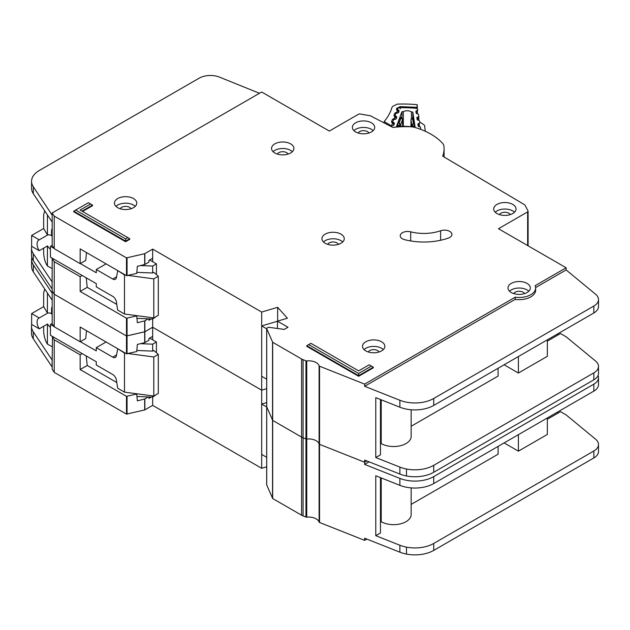 <?xml version="1.0" encoding="UTF-8"?>
<svg xmlns="http://www.w3.org/2000/svg" width="630" height="630" viewBox="0 0 630 630"><rect width="100%" height="100%" fill="white"/><g stroke="black" fill="none" stroke-linecap="round" stroke-linejoin="round"><path stroke-width="0.94" d="M52.172 346.736L47.423 344.122L46.486 342.547C44.785 339.184 43.84 335.388 43.667 331.152L43.667 326.261M52.172 313.433L51.558 313.787L51.558 308.802A5.048 2.914 60 0 1 52.172 306.834M149.664 338.097L156.429 342.003L156.429 352.745M156.429 394.522L152.673 397.12L136.962 396.49M52.172 323.418L50.432 324.426L50.432 335.278L96.288 361.754L96.288 365.006L112.738 374.503A5.316 3.071 60 0 1 116.424 380.142L117.668 388.198L124.48 392.136L124.48 353.068L118.046 348.918M39.241 328.813A8.773 5.064 60 0 1 38.902 318.134A8.773 5.064 60 0 1 39.241 317.961L47.51 313.189L43.667 306.629L31.634 313.575L31.634 324.426L39.241 328.813L47.51 324.041A8.773 5.064 -120 0 0 50.432 327.34M51.558 313.787A8.773 5.064 -120 0 0 47.51 313.189M108.604 377.819A4.253 2.457 60 0 0 108.179 377.551L107.352 377.094M128.252 353.572L153.799 356.974L158.311 354.375L153.799 350.469L152.673 351.115L152.673 344.169L156.429 342.003M152.673 395.892L152.673 405.373L261.678 468.303L266.679 466.814M140.498 343.681L152.673 344.169M106.068 341.995L96.288 347.642L112.738 357.139A5.316 3.071 60 0 0 115.392 357.407A5.316 3.071 60 0 0 116.424 355.761L117.668 349.138M50.432 324.426L54.046 326.513M80.309 341.68L96.288 350.902L96.288 347.642M43.667 306.629L43.667 292.958L44.486 289.784L45.336 289.902M31.634 313.575L39.241 317.961M47.423 344.122L47.423 324.088M124.48 392.136L153.799 396.042L158.311 393.435L158.311 354.375M136.836 350.477L152.673 351.115M124.48 353.068L125.457 353.202M47.423 313.142L47.423 293.044M153.799 396.042L153.799 356.974M266.711 484.62A1.063 0.614 0 0 0 266.679 484.769A1.063 0.614 0 0 0 266.711 484.919L272.68 498.527L301.581 515.214A10.631 6.135 0 0 0 303.077 515.931L305.952 517.072A1.063 0.614 0 0 0 306.747 517.167A10.631 6.135 180 0 1 319.111 522.081A1.063 0.614 0 0 0 319.402 522.404A1.063 0.614 0 0 0 319.552 522.475L364.644 540.367L364.644 538.193L399.885 552.187A26.578 15.348 180 0 0 406.484 554.085A26.578 15.348 180 0 0 433.731 550.392L593.83 457.955A15.947 9.206 180 0 0 598.5 451.45L598.5 444.504A15.947 9.206 0 0 0 595.618 439.22L566.142 414.918L560.503 411.658L547.344 419.257M266.711 406.492A1.063 0.614 0 0 0 266.679 406.641A1.063 0.614 0 0 0 266.711 406.791L272.68 420.399L301.581 437.086A10.631 6.135 0 0 0 303.077 437.803L305.952 438.945A1.063 0.614 0 0 0 306.747 439.047A10.631 6.135 180 0 1 319.111 443.953A1.063 0.614 0 0 0 319.402 444.276A1.063 0.614 0 0 0 319.552 444.347L364.644 462.239L366.865 460.955L364.644 462.239L364.644 460.073L399.885 474.059A26.578 15.348 180 0 0 406.484 475.965A26.578 15.348 180 0 0 433.731 472.264L593.83 379.835A15.947 9.206 180 0 0 598.5 373.322L598.5 366.377A15.947 9.206 0 0 0 595.618 361.092L566.142 336.79L560.503 333.538L547.344 341.129M31.799 257.418A26.578 15.348 0 0 0 31.571 259.418A26.578 15.348 0 0 0 33.335 264.915L52.172 293.249L52.172 291.084L54.227 294.234L126.48 335.995L144.679 331.829L152.673 327.246L261.678 390.175L266.679 388.694L261.678 390.175L261.678 312.055L277.649 307.298L287.39 318.213L277.46 321.166L287.989 327.246L284.232 329.411L269.018 327.324A1.063 0.614 0 0 0 268.026 327.482L266.986 328.08A1.063 0.614 0 0 0 266.679 328.514A1.063 0.614 0 0 0 266.711 328.663L272.68 342.279L301.581 358.966A10.631 6.135 0 0 0 303.077 359.683L305.952 360.825A1.063 0.614 0 0 0 306.747 360.919A10.631 6.135 180 0 1 319.111 365.825A1.063 0.614 0 0 0 319.402 366.148A1.063 0.614 0 0 0 319.552 366.219L364.644 384.119L515.19 297.195A16.482 9.513 0 0 0 535.634 287.965A16.482 9.513 0 0 0 535.146 285.673L566.142 267.781L498.48 228.721L527.641 211.885A1.599 0.921 0 0 0 528.105 211.231A1.599 0.921 0 0 0 528.042 210.963L525.01 205.144A1.599 0.921 0 0 0 524.633 204.766L442.701 156.169A60.071 34.681 0 0 0 444.087 148.751A60.071 34.681 0 0 0 443.874 145.821A10.631 6.135 0 0 0 442.756 143.553A63.788 36.831 0 0 0 414.823 127.425A10.631 6.135 0 0 0 410.902 126.78A60.071 34.681 0 0 0 392.892 127.473L370.716 115.928A1.599 0.921 0 0 0 370.109 115.731L360.077 113.998A1.599 0.921 0 0 0 358.494 114.227L329.332 131.064L261.67 92.004L52.172 212.956L54.227 216.114L126.48 257.875L144.679 253.701L152.673 249.118L261.678 312.055M369.093 461.837L364.644 464.412L399.885 478.398A26.578 15.348 0 0 0 433.731 476.603L593.83 384.174A15.947 9.206 0 0 0 598.5 377.661L598.5 384.607A15.947 9.206 180 0 1 593.83 391.12L433.731 483.549A26.578 15.348 180 0 1 399.885 485.344L375.779 475.776L375.779 535.673L399.885 545.241A26.578 15.348 0 0 0 406.484 547.147A26.578 15.348 0 0 0 433.731 543.446L593.83 451.009A15.947 9.206 0 0 0 598.5 444.504M380.457 477.634L380.457 532.972L375.779 535.673M547.344 417.958L547.344 434.448L518.403 451.159L518.403 434.668M504.118 442.914L518.403 451.159M498.102 446.387L498.102 454.198L411.154 504.402M411.154 487.888L411.154 514.529A17.546 10.127 180 0 1 400.326 523.884A17.546 10.127 180 0 1 381.205 521.687L380.457 522.12M381.205 477.934L381.205 521.687M151.263 397.065L148.948 398.404L148.948 396.971M86.223 355.942L87.224 365.471L80.152 369.55L126.48 396.325L136.734 394.065L137.348 400.861L144.679 399.018L148.223 396.947M31.689 324.458A26.578 15.348 0 0 0 31.5 326.301A26.578 15.348 0 0 0 33.264 331.797L52.172 360.092L52.172 369.204L54.227 372.361L126.48 414.123L144.679 409.949L152.673 405.373M152.673 339.83L152.673 336.357L148.948 338.507L148.948 340.239L144.853 342.61L137.348 344.437L136.741 351.532L126.48 353.792L80.152 327.017L80.152 341.775L54.227 326.789L52.172 323.631L52.172 300.195L33.335 271.861A26.578 15.348 180 0 1 31.571 266.364L31.571 259.418M52.172 360.092L52.495 336.467M86.499 330.679L85.767 338.53L80.152 341.775M87.224 365.471L116.794 382.544M136.08 393.679L136.734 394.065M82.191 353.611L80.152 354.792L80.152 369.55M80.152 354.792L54.227 339.806L52.172 336.656M54.227 372.361L54.227 339.806M54.227 326.789L54.227 261.686L52.172 258.528L52.101 288.95L33.264 260.615A26.578 15.348 180 0 1 31.5 255.118L31.5 248.173A26.578 15.348 0 0 0 33.264 253.669L52.172 281.964M364.644 540.367L366.865 539.083M557.117 412.311L558.243 412.965M152.673 336.357L152.673 319L136.962 318.363M261.678 468.303L261.678 390.175L152.673 327.246L144.853 331.758L144.853 320.82L148.223 318.819M266.679 402.578L261.678 404.066L261.678 454.411L266.679 457.301M364.644 464.412L364.644 462.239L319.552 444.347L319.552 366.219M598.5 377.661A15.947 9.206 0 0 0 598.051 375.488M52.172 367.038L33.264 338.743A26.578 15.348 180 0 1 31.5 333.246L31.5 326.301M52.109 360.132L52.101 367.077L52.109 360.132M266.679 406.956L261.678 404.066M290.619 143.868A11.167 6.442 0 0 0 278.452 142.467A11.167 6.442 0 0 0 271.561 148.428A11.167 6.442 0 0 0 274.83 152.98A11.167 6.442 0 0 0 286.996 154.381A11.167 6.442 0 0 0 293.887 148.428A11.167 6.442 0 0 0 290.619 143.868M273.089 151.68A11.167 6.442 180 0 1 290.619 150.381A11.167 6.442 180 0 1 292.359 151.68M133.497 198.552A11.167 6.442 0 0 0 121.33 197.159A11.167 6.442 0 0 0 114.439 203.112A11.167 6.442 0 0 0 117.715 207.672A11.167 6.442 0 0 0 129.874 209.066A11.167 6.442 0 0 0 136.765 203.112A11.167 6.442 0 0 0 133.497 198.552M115.967 206.364A11.167 6.442 180 0 1 133.497 205.065A11.167 6.442 180 0 1 135.237 206.364M340.988 234.147A11.167 6.442 0 0 0 328.821 232.746A11.167 6.442 0 0 0 321.93 238.699A11.167 6.442 0 0 0 325.198 243.259A11.167 6.442 0 0 0 337.365 244.653A11.167 6.442 0 0 0 344.256 238.699A11.167 6.442 0 0 0 340.988 234.147M323.458 241.959A11.167 6.442 180 0 1 340.988 240.652A11.167 6.442 180 0 1 342.728 241.959M512.765 204.411A11.167 6.442 0 0 0 500.598 203.018A11.167 6.442 0 0 0 493.707 208.971A11.167 6.442 0 0 0 496.976 213.531A11.167 6.442 0 0 0 509.142 214.924A11.167 6.442 0 0 0 516.033 208.971A11.167 6.442 0 0 0 512.765 204.411M495.235 212.223A11.167 6.442 180 0 1 512.765 210.924A11.167 6.442 180 0 1 514.505 212.223M371.432 122.819A11.167 6.442 0 0 0 359.265 121.417A11.167 6.442 0 0 0 352.375 127.37A11.167 6.442 0 0 0 355.643 131.93A11.167 6.442 0 0 0 367.81 133.332A11.167 6.442 0 0 0 374.7 127.37A11.167 6.442 0 0 0 371.432 122.819M353.902 130.63A11.167 6.442 180 0 1 371.432 129.323A11.167 6.442 180 0 1 373.173 130.63M381.583 341.783A11.167 6.442 0 0 0 369.416 340.389A11.167 6.442 0 0 0 362.526 346.342A11.167 6.442 0 0 0 365.794 350.894A11.167 6.442 0 0 0 377.961 352.296A11.167 6.442 0 0 0 384.851 346.342A11.167 6.442 0 0 0 381.583 341.783M364.053 349.595A11.167 6.442 180 0 1 381.583 348.295A11.167 6.442 180 0 1 383.323 349.595M527.05 283.405A11.167 6.442 0 0 0 514.883 282.012A11.167 6.442 0 0 0 507.993 287.965A11.167 6.442 0 0 0 511.261 292.517A11.167 6.442 0 0 0 523.428 293.919A11.167 6.442 0 0 0 530.318 287.965A11.167 6.442 0 0 0 527.05 283.405M509.52 291.217A11.167 6.442 180 0 1 527.05 289.918A11.167 6.442 180 0 1 528.79 291.217M402.412 238.794A7.442 4.3 0 0 0 404.657 239.684A47.313 27.31 0 0 0 448.316 238.108A7.442 4.3 0 0 0 451.907 234.431A7.442 4.3 0 0 0 448.127 230.682A7.442 4.3 0 0 0 440.622 230.745A32.429 18.719 180 0 1 410.697 231.832A7.442 4.3 0 0 0 400.231 235.754A7.442 4.3 0 0 0 402.412 238.794M266.679 484.769L266.679 406.641A1.063 0.614 0 0 0 266.711 406.791L272.68 420.399L301.581 437.086A10.631 6.135 0 0 0 303.077 437.803L305.952 438.945A1.063 0.614 0 0 0 306.747 439.047A10.631 6.135 180 0 1 319.111 443.953A1.063 0.614 0 0 0 319.402 444.276A1.063 0.614 0 0 0 319.552 444.347L319.552 522.475M277.342 154.074A5.583 3.221 180 0 1 286.666 152.657A5.583 3.221 180 0 1 288.099 154.074M513.773 293.611A5.583 3.221 180 0 1 523.097 292.194A5.583 3.221 180 0 1 524.53 293.611M368.306 351.989A5.583 3.221 180 0 1 377.63 350.571A5.583 3.221 180 0 1 379.063 351.989M358.163 133.024A5.583 3.221 180 0 1 367.487 131.607A5.583 3.221 180 0 1 368.912 133.024M499.488 214.617A5.583 3.221 180 0 1 508.82 213.2A5.583 3.221 180 0 1 510.245 214.617M327.71 244.345A5.583 3.221 180 0 1 337.042 242.936A5.583 3.221 180 0 1 338.467 244.345M120.228 208.758A5.583 3.221 180 0 1 129.552 207.341A5.583 3.221 180 0 1 130.985 208.758M125.606 241.739L129.741 239.353L129.741 238.723L125.606 241.109L125.606 241.739L73.734 211.79L73.734 211.16L125.606 241.109L125.606 238.904L127.835 237.62L80.097 210.058L90.618 203.978L88.397 202.695L75.647 210.058L125.606 238.904M82.554 211.475L92.531 205.719L92.531 205.081L82.002 211.16M358.651 373.448L371.401 366.085L369.18 364.801L358.651 370.881L310.921 343.318L308.692 344.602L358.651 373.448L358.651 375.653L306.779 345.705L306.779 346.342L358.651 376.291L373.314 367.825L373.314 367.188L358.651 375.653L358.651 376.291M535.634 287.965L535.634 290.131A16.482 9.513 180 0 1 515.19 299.368L364.644 386.284L399.885 400.27A26.578 15.348 0 0 0 433.731 398.475L593.83 306.046A15.947 9.206 0 0 0 598.5 299.534L598.5 306.479A15.947 9.206 180 0 1 593.83 312.992L433.731 405.421A26.578 15.348 180 0 1 399.885 407.216L375.779 397.648L375.779 457.545L399.885 467.113A26.578 15.348 0 0 0 406.484 469.019A26.578 15.348 0 0 0 433.731 465.318L593.83 372.889A15.947 9.206 0 0 0 598.5 366.377M380.457 399.507L380.457 454.844L375.779 457.545M547.344 339.83L547.344 356.32L518.403 373.031L518.403 356.541M504.118 364.786L518.403 373.031M498.102 368.259L498.102 376.071L411.154 426.274M411.154 409.76L411.154 436.401A17.546 10.127 180 0 1 400.326 445.756A17.546 10.127 180 0 1 381.205 443.559L380.457 443.992M381.205 399.806L381.205 443.559M151.263 318.945L148.948 320.276L148.948 318.851M152.673 261.71L152.673 258.237L148.948 260.379L148.948 262.119L144.853 264.482L137.348 266.317L136.741 273.404L126.48 275.664L80.152 248.889L80.152 263.647L54.227 248.661L52.172 245.511L52.172 222.067L33.335 193.741A26.578 15.348 180 0 1 31.571 188.236L31.571 181.29A26.578 15.348 0 0 0 33.335 186.795L52.172 215.129L52.172 212.956M86.499 252.559L85.767 260.403L80.152 263.647M86.223 277.814L87.224 287.343L116.794 304.424M87.224 287.343L80.152 291.422L126.48 318.205L136.734 315.937L137.348 322.741L144.853 320.82M136.08 315.551L136.734 315.937M82.191 275.491L80.152 276.664L80.152 291.422M80.152 276.664L54.227 261.686M52.172 288.91L52.172 291.084L54.227 294.234L126.48 335.995L144.853 331.758L144.853 342.61M54.227 248.661L54.227 216.114M598.5 299.534A15.947 9.206 0 0 0 595.618 294.257L566.142 269.947L566.142 267.781M566.142 269.947L535.618 287.571M557.117 334.183L558.243 334.837M152.673 258.229L152.673 249.118M277.46 321.245L261.678 325.938L261.678 376.291L266.679 379.173M277.649 321.111L277.649 307.298M277.46 328.482L277.46 321.166M364.644 386.284L364.644 384.119M515.19 299.368L515.19 297.195M259.466 93.279L219.571 77.151A15.947 9.206 0 0 0 199.151 78.183L39.359 170.446A26.578 15.348 0 0 0 31.571 181.29M31.689 246.33A26.578 15.348 0 0 0 31.5 248.173M52.101 282.004L52.101 288.95L52.109 282.004M266.679 328.829L261.678 325.938M306.779 345.705L308.692 344.602M371.401 366.085L373.314 367.188M92.531 205.081L90.618 203.978M75.647 210.058L73.734 211.16M129.741 238.723L127.835 237.62M52.172 268.616L47.423 266.002L46.486 264.419C44.785 261.064 43.84 257.26 43.667 253.024L43.667 248.133M52.172 235.305L51.558 235.667L51.558 230.674A5.048 2.914 60 0 1 52.172 228.714M149.664 259.969L156.429 263.875L156.429 274.617M156.429 316.394L152.673 319L152.673 317.764M52.172 245.291L50.432 246.298L50.432 257.15L96.288 283.626L96.288 286.878L112.738 296.376A5.316 3.071 60 0 1 116.424 302.014L117.668 310.078L124.48 314.008L124.48 274.948L118.046 270.79M39.241 250.693A8.773 5.064 60 0 1 38.902 240.006A8.773 5.064 60 0 1 39.241 239.841L47.51 235.061L43.667 228.501L31.634 235.447L31.634 246.298L39.241 250.693L47.51 245.913A8.773 5.064 -120 0 0 50.432 249.22M51.558 235.667A8.773 5.064 -120 0 0 47.51 235.061M108.604 299.691A4.253 2.457 60 0 0 108.179 299.423L107.352 298.966M128.252 275.444L153.799 278.854L158.311 276.247L153.799 272.341L152.673 272.995L152.673 266.049L156.429 263.875M140.498 265.553L152.673 266.049M106.068 263.868L96.288 269.522L112.738 279.019A5.316 3.071 60 0 0 115.392 279.279A5.316 3.071 60 0 0 116.424 277.633L117.668 271.01M50.432 246.298L54.046 248.385M80.309 263.553L96.288 272.774L96.288 269.522M43.667 228.501L43.667 214.83L44.486 211.656L45.336 211.782M31.634 235.447L39.241 239.841M47.423 266.002L47.423 245.968M124.48 314.008L153.799 317.914L158.311 315.307L158.311 276.247M136.836 272.357L152.673 272.995M124.48 274.948L125.457 275.074M47.423 235.014L47.423 214.924M153.799 317.914L153.799 278.854M420.793 129.339L420.793 129.418A1.599 0.921 0 0 0 420.793 129.394A1.599 0.921 0 0 0 420.793 129.339A1.599 0.921 0 0 0 420.785 129.26L420.486 127.323A1.063 0.614 180 0 0 419.911 126.827L418.73 126.48A1.063 0.614 180 0 1 418.147 125.992L417.879 124.22A1.063 0.614 180 0 1 417.871 124.165A1.063 0.614 180 0 1 418.296 123.677L419.352 123.212L419.352 126.669M403.31 126.291L403.31 111.683A5.449 3.142 180 0 1 411.453 111.967L411.453 118.535M397.766 110.4L397.766 109.691L398.719 110.219A1.063 0.614 180 0 1 399.042 110.66A1.063 0.614 180 0 1 399.042 110.699A1.063 0.614 180 0 1 399.018 110.785L398.38 112.526A1.063 0.614 180 0 1 397.703 112.975L396.451 113.235A1.063 0.614 180 0 0 395.774 113.684L395.136 115.416A1.063 0.614 180 0 0 395.112 115.542A1.063 0.614 180 0 0 395.451 115.991L396.396 116.511A1.063 0.614 180 0 1 396.735 116.96A1.063 0.614 180 0 1 396.727 116.991A1.063 0.614 180 0 1 396.703 117.085L396.05 118.818A1.063 0.614 180 0 1 395.38 119.267L394.12 119.543A1.063 0.614 180 0 0 393.451 119.984L392.813 121.724A1.063 0.614 180 0 0 392.789 121.85A1.063 0.614 180 0 0 393.112 122.299L394.073 122.826A1.063 0.614 180 0 1 394.396 123.267A1.063 0.614 180 0 1 394.388 123.307A1.063 0.614 180 0 1 394.372 123.393L393.726 125.134A1.063 0.614 180 0 1 393.057 125.583L391.805 125.843A1.063 0.614 180 0 0 391.128 126.291L391.049 126.512M411.453 111.967A75.482 43.58 180 0 1 412.808 112.061L415.131 127.173A50.179 28.972 0 0 0 396.483 126.52L401.948 111.683A75.482 43.58 180 0 1 403.31 111.683M417.304 119.81L417.304 117.243A1.063 0.614 180 0 0 416.871 117.739A1.063 0.614 180 0 0 416.879 117.794L417.17 119.558A1.063 0.614 180 0 0 417.737 120.046L418.934 120.409A1.063 0.614 180 0 1 419.501 120.897L419.777 122.669A1.063 0.614 180 0 1 419.777 122.724A1.063 0.614 180 0 1 419.352 123.212M417.304 117.243L418.359 116.794L418.359 120.236M416.32 113.408L416.32 110.833A1.063 0.614 180 0 0 415.894 111.329A1.063 0.614 180 0 0 415.902 111.384L416.178 113.148A1.063 0.614 180 0 0 416.753 113.636L417.942 113.991A1.063 0.614 180 0 1 418.517 114.479L418.785 116.243A1.063 0.614 180 0 1 418.792 116.298A1.063 0.614 180 0 1 418.359 116.794M416.32 110.833L417.383 110.376L417.383 113.825M397.766 109.691A1.063 0.614 180 0 1 397.435 109.242A1.063 0.614 180 0 1 397.459 109.116L397.53 108.927A2.662 1.536 180 0 1 400.042 107.714A82.396 47.573 0 0 1 415.532 108.258A2.662 1.536 180 0 1 417.769 109.644L417.8 109.833A1.063 0.614 180 0 1 417.8 109.888A1.063 0.614 180 0 1 417.383 110.376M402.57 118.96A1.063 0.614 180 0 1 402.664 119.212A1.063 0.614 180 0 1 402.664 119.251A1.063 0.614 180 0 1 402.641 119.346L401.019 118.015L401.948 118.007L401.948 111.683M397.585 126.449L397.979 123.322L400.121 117.511L400.515 117.755M413.414 118.204L414.658 127.11M412.808 112.061L412.808 117.889M397.585 125.693L399.979 125.189L399.152 123.078L400.656 124.74L402.641 119.346L402.641 126.291L402.318 118.558M414.493 123.905L413.374 123.574L412.39 125.622L414.658 126.291M411.437 118.739L413.579 117.983M410.981 119.472A1.063 0.614 0 0 0 410.965 119.582L410.965 126.677L410.965 119.637L412.579 118.416L413.374 123.574L411.815 125.126L411.815 126.756M425.47 131.363A90.366 52.172 180 0 1 424.699 125.866A2.662 1.536 180 0 0 424.084 124.929L421.021 122.803A2.662 1.536 180 0 0 419.722 122.314M384.174 122.929L384.174 121.559L390.765 125.512L390.765 126.362M394.128 124.614L392.506 123.283L391.545 125.764A1.599 0.921 180 0 1 390.765 125.512M399.01 112.038L397.097 110.534L396.372 109.108L396.68 108.321L400.192 106.635L416.966 107.313L417.273 104.69A88.775 51.25 0 0 0 398.065 104.084A2.662 1.536 180 0 0 396.412 104.478L392.884 106.344A2.662 1.536 180 0 0 392.049 107.226A90.366 52.172 180 0 1 384.253 121.448A2.662 1.536 0 0 0 384.174 121.559M417.273 104.69L417.273 108.872M416.879 108.62L416.966 107.313M397.388 113.038L396.837 112.124L397.388 110.699L398.703 111.266M396.569 118.33L394.656 116.826L393.931 115.4L394.742 113.313L396.451 112.203L397.987 112.88M394.963 119.353L394.396 118.409L394.947 116.991L396.262 117.558M394.152 124.48L393.443 123.283L392.222 123.118L391.49 121.684L392.301 119.605L394.01 118.487L395.577 119.212M392.222 123.118A1.599 0.913 -60.3 0 1 393.01 123.031L393.821 123.85M52.172 308.44L51.558 308.802M112.738 357.139L116.581 354.918M319.111 522.081L319.111 365.825M144.853 409.886L144.853 398.947M127.063 414.186L127.063 396.396M144.679 409.949L144.679 399.018M126.48 353.792L126.48 318.205M127.063 353.855L127.063 318.268M144.679 342.673L144.679 320.891M52.172 300.195L52.172 293.249M126.48 414.123L126.48 396.325M266.711 484.919L266.711 328.663M272.538 498.385L272.538 342.137M272.68 498.527L272.68 342.279M301.581 515.214L301.581 358.966M303.077 515.931L303.077 359.683M305.952 517.072L305.952 360.825M306.747 517.167L306.747 360.919M399.885 545.241L399.885 552.187M399.885 485.344L399.885 478.398M33.335 271.861L33.335 264.915M593.83 391.12L593.83 384.174M433.731 483.549L433.731 476.603M406.484 547.147L406.484 554.085M433.731 543.446L433.731 550.392M593.83 451.009L593.83 457.955M33.264 331.797L33.264 338.743M126.48 275.664L126.48 257.875M127.063 275.735L127.063 257.938M144.679 264.553L144.679 253.701M527.641 245.55L527.641 211.885M528.042 245.787L528.042 211.491M52.172 222.067L52.172 215.129M144.853 264.482L144.853 253.63M399.885 467.113L399.885 474.059M399.885 407.216L399.885 400.27M33.335 193.741L33.335 186.795M593.83 312.992L593.83 306.046M433.731 405.421L433.731 398.475M406.484 469.019L406.484 475.965M433.731 465.318L433.731 472.264M593.83 372.889L593.83 379.835M33.264 253.669L33.264 260.615M410.697 240.959L410.697 231.832M440.622 240.266L440.622 230.745M52.172 230.32L51.558 230.674M112.738 279.019L116.581 276.798M398.719 110.219L398.719 111.03M394.073 124.008L394.073 122.826M396.396 116.511L396.396 117.487M400.121 117.511L401.019 118.015L399.152 123.078L397.979 123.322M400.656 126.315L400.656 124.74A1.063 0.614 0 0 1 399.979 125.189L399.979 126.339M412.39 126.819L412.39 125.622A1.063 0.614 180 0 1 411.815 125.126L410.965 119.637A1.063 0.614 0 0 1 410.965 119.582L411.792 118.33L413.469 117.597M418.296 123.677L418.296 126.252M393.112 123.094L393.112 122.299M418.785 116.353L418.785 120.361L418.792 116.298M394.656 116.826A1.599 0.913 -60.3 0 1 395.451 116.739L395.451 115.991M419.777 126.284L419.895 126.827M416.769 107.289L416.564 108.486M400.192 106.635L400.247 108.864M396.68 108.321A1.599 1.268 21.2 0 1 397.64 108.714M396.372 109.108A1.599 1.268 21.2 0 1 397.766 110.006M397.097 110.534A1.599 0.913 -60.3 0 1 397.884 110.455A1.599 0.913 -60.3 0 1 398.058 110.612M396.451 112.203A1.599 0.433 78.5 0 1 396.813 113.156M394.742 113.313A1.599 1.268 21.2 0 1 395.75 113.754M393.931 115.4A1.599 1.268 21.2 0 1 395.451 116.605M396.593 118.196L395.451 116.739A1.599 0.913 -60.3 0 1 395.624 116.896M394.01 118.487A1.599 0.433 78.5 0 1 394.388 119.48M392.301 119.605A1.599 1.268 21.2 0 1 393.404 120.125M391.49 121.684A1.599 1.268 21.2 0 1 393.041 123.047M44.486 289.784L45.045 289.469M444.087 156.996L444.087 148.751M528.105 245.826L528.105 211.231M266.679 406.641L266.679 328.514M44.486 211.656L45.045 211.341M401.948 118.007L400.397 117.141M395.112 116.007L395.112 115.542M399.034 111.904L397.79 110.384"/></g></svg>
